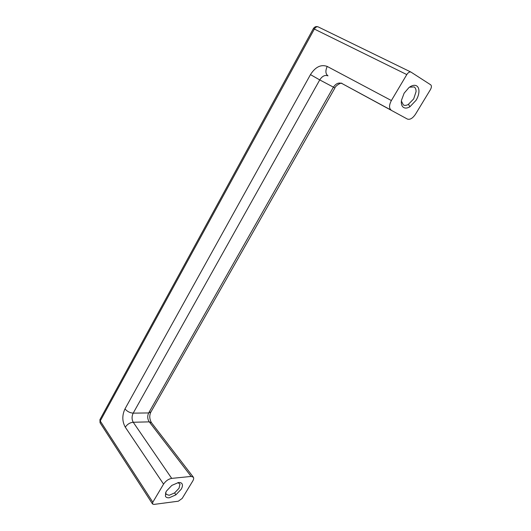 <?xml version="1.0" encoding="UTF-8"?>
<svg xmlns="http://www.w3.org/2000/svg" width="531" height="531" viewBox="0 0 531 531"><rect width="100%" height="100%" fill="white"/><g stroke="black" fill="none" stroke-linecap="round" stroke-linejoin="round"><path stroke-width="0.8" d="M100.1 422.822L100.233 420.983L152.822 502.207L152.516 503.972L153.837 504.43L178.336 501.198L182.199 498.417L192.773 481C193.722 479.38 193.921 478.112 193.37 477.203L191.127 476.433L149.277 421.86C147.426 419.065 147.226 416.092 148.687 412.939L333.382 87.217C335.871 83.493 338.751 82.272 342.017 83.553L407.383 119.063C409.998 119.92 412.7 118.313 415.481 114.231L430.435 89.6C431.637 87.369 431.73 85.783 430.721 84.827L410.921 72.063C409.554 71.658 408.18 72.495 406.799 74.579L313.376 28.581L100.02 419.463M193.257 477.057L151.501 422.722L149.277 421.86L133.235 422.258L171.699 478.385L191.127 476.433M171.699 478.385C168.466 479.008 165.758 480.92 163.561 484.126L125.289 427.176C127.36 424.196 130.009 422.557 133.235 422.258C131.701 419.397 131.688 416.357 133.195 413.145L148.687 412.939L151.03 411.797L334.922 87.954L319.735 79.915C322.224 76.072 324.979 74.718 327.992 75.853C325.503 73.955 325.244 70.815 327.222 66.441C321.003 64.171 315.414 66.893 310.462 74.619L319.735 79.915L133.195 413.145C129.936 412.912 127.201 411.498 124.984 408.91C122.011 415.328 122.11 421.415 125.289 427.176M152.822 502.207L163.561 484.126M165.433 496.226L165.699 492.569L166.475 491.036L171.832 485.394L178.549 482.52C180.454 482.367 181.675 482.918 182.219 484.166C182.717 485.52 182.345 487.239 181.111 489.33L175.867 494.852L169.303 497.759C167.331 497.978 166.044 497.467 165.433 496.226M327.222 66.441L391.38 100.538C388.997 105.138 388.951 108.351 391.228 110.176L342.037 83.559C341.659 81.814 335.107 86.055 334.922 87.954M391.38 100.538L406.799 74.579M401.31 102.025L401.449 100.372L404.131 93.177L408.97 87.562L410.476 86.54C412.952 85.139 415.03 84.927 416.702 85.909C418.275 86.965 419.025 88.856 418.952 91.584C418.8 94.418 417.844 97.326 416.078 100.299L409.892 106.784C407.469 108.191 405.405 108.45 403.706 107.554C402.093 106.585 401.297 104.74 401.31 102.025M165.785 492.363L166.11 494.288L169.177 495.297L174.626 492.901L179.02 488.281L179.982 484.113L177.885 482.606M401.37 100.976L403.348 104.939C404.702 105.669 406.334 105.51 408.259 104.474L413.676 98.919L416.058 91.651C416.112 89.381 415.481 87.807 414.167 86.931L409.481 87.184M391.228 110.176L342.017 83.553M313.376 28.574C314.604 26.729 316.217 26.165 318.208 26.895C316.781 26.437 315.487 27.154 314.345 29.059L100.233 420.983L99.934 419.623L100.034 422.716L152.516 503.972M410.921 72.063L318.374 26.988M124.984 408.91L310.462 74.619M174.639 492.894L175.861 494.859M408.512 104.328L409.886 106.791M150.864 412.083C149.251 415.408 149.423 418.899 151.381 422.563"/></g></svg>

